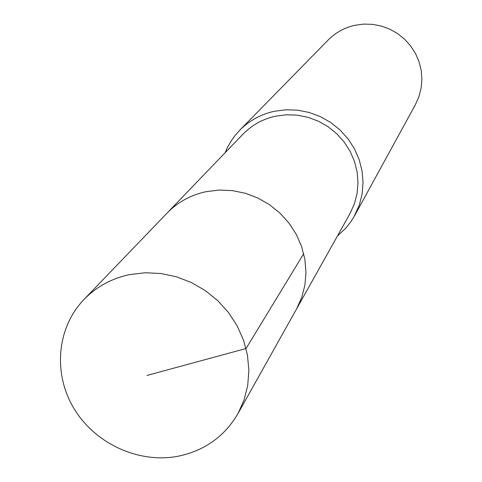 <?xml version="1.0" encoding="UTF-8"?>
<svg xmlns="http://www.w3.org/2000/svg" width="482" height="482" viewBox="0 0 482 482"><rect width="100%" height="100%" fill="white"/><g stroke="black" fill="none" stroke-linecap="round" stroke-linejoin="round"><path stroke-width="0.72" d="M177.298 456.388C138.093 463.545 94.852 443.41 73.915 408.441C52.881 373.532 56.78 327.748 83.928 299.545C96.454 286.7 111.788 278.367 129.935 274.547L145.305 272.758L160.946 273.511L176.424 276.782L191.312 282.5L205.187 290.501L217.671 300.569L228.402 312.414L237.096 325.718L243.506 340.093L247.465 355.144L248.875 370.453L247.706 385.594L244.006 400.156L237.891 413.749C224.275 436.819 204.079 451.032 177.298 456.388M206.133 191.655C190.77 194.993 177.731 202.151 167.031 213.128C177.731 202.151 190.77 194.993 206.133 191.655L219.129 190.053L232.336 190.601L245.386 193.282L257.912 198.036L269.571 204.736L280.042 213.195L289.031 223.172L296.285 234.391L301.618 246.543L304.877 259.286L305.98 272.276L304.913 285.139L301.714 297.545L296.472 309.143L301.714 297.545L304.913 285.139L305.98 272.276L304.877 259.286L301.618 246.543L296.285 234.391L289.031 223.172L280.042 213.195L269.571 204.736L257.912 198.036L245.386 193.282L232.336 190.601L219.129 190.053L206.133 191.655M237.891 413.749L349.92 213.713L354.33 203.988L357.048 193.607L357.993 182.859L357.138 172.032L354.493 161.422L350.131 151.318L344.16 142.009L336.755 133.743L328.115 126.754L318.475 121.235L308.1 117.343L297.28 115.168L286.32 114.782L275.505 116.186C262.72 119.042 251.833 125.079 242.85 134.291L83.928 299.545M225.106 152.746L227.45 147.468L231.264 140.786L234.613 136.081L239.687 130.279C249.26 120.639 260.804 114.306 274.312 111.288L285.892 109.775L297.635 110.173L309.227 112.475L320.349 116.62L330.7 122.494L339.985 129.947L347.956 138.768L354.403 148.709L359.138 159.506L362.042 170.857L363.042 182.449L362.121 193.975L359.301 205.115L353.728 217.255L350.601 222.112L345.805 228.137L337.412 236.047M354.68 215.575L415.37 104.708L418.942 96.653L421.141 88.098L421.901 79.259L421.196 70.39L419.039 61.72L415.49 53.49L410.64 45.923L404.621 39.229L397.596 33.583L389.751 29.149L381.31 26.04L372.496 24.341L363.555 24.1L354.722 25.317C344.407 27.691 335.556 32.595 328.17 40.03L239.687 130.279M146.974 375.436L246.049 348.534L303.72 253.689"/></g></svg>
